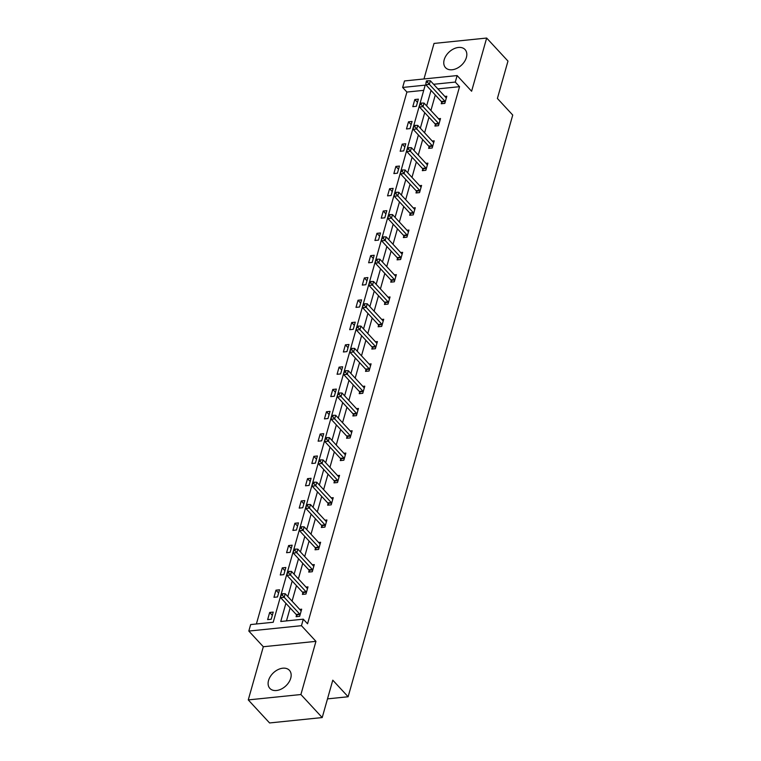 <?xml version="1.0" encoding="UTF-8"?>
<svg xmlns="http://www.w3.org/2000/svg" width="761" height="761" viewBox="0 0 761 761"><rect width="100%" height="100%" fill="white"/><g stroke="black" fill="none" stroke-linecap="round" stroke-linejoin="round"><path stroke-width="1.14" d="M466.388 57.475A13.318 9.027 137.2 0 1 456.914 68.338A13.318 9.027 137.2 0 1 445.518 67.653A13.318 9.027 137.2 0 1 444.196 59.748A13.318 9.027 137.2 0 1 453.661 48.885A13.318 9.027 137.2 0 1 465.066 49.57A13.318 9.027 137.2 0 1 466.388 57.475M290.731 678.213A13.318 9.027 137.2 0 1 281.266 689.076A13.318 9.027 137.2 0 1 269.86 688.391A13.318 9.027 137.2 0 1 268.538 680.486A13.318 9.027 137.2 0 1 278.012 669.623A13.318 9.027 137.2 0 1 289.408 670.308A13.318 9.027 137.2 0 1 290.731 678.213M457.123 75.567L471.611 91.234L486.66 38.05L507.977 61.089L497.399 98.473L512.733 115.054L348.129 696.762L332.785 680.182L322.207 717.566L269.575 722.95L248.267 699.911L300.899 694.527L315.948 641.352L301.461 625.685L248.818 631.069L250.664 624.562L273.209 622.26L425.199 85.146L402.645 87.458L404.491 80.951L457.123 75.567L455.287 82.074L433.608 84.29M322.207 717.566L300.899 694.527M486.66 38.05L434.027 43.434L423.972 78.963M315.948 641.352L263.316 646.736L248.267 699.911M263.316 646.736L248.818 631.069M423.725 90.34L406.907 92.062L256.39 623.982M406.907 92.062L402.645 87.458M327.496 698.874L348.129 696.762M435.387 124.452L434.931 126.06L438.488 125.689L440.514 118.545L438.545 118.745M422.764 169.056L422.317 170.664L425.865 170.293L427.891 163.149L425.922 163.349M410.141 213.66L409.694 215.258L413.252 214.897L415.268 207.753L413.299 207.953M397.518 258.264L397.071 259.862L400.628 259.501L402.645 252.357L400.676 252.557M384.904 302.868L384.448 304.467L388.005 304.105L390.032 296.961L388.053 297.161M372.281 347.473L371.825 349.071L375.382 348.709L377.408 341.565L375.43 341.765M359.658 392.077L359.202 393.675L362.759 393.313L364.785 386.169L362.816 386.369M347.035 436.681L346.578 438.279L350.136 437.917L352.162 430.774L350.193 430.973M334.412 481.285L333.965 482.883L337.523 482.522L339.539 475.378L337.57 475.577M321.789 525.889L321.342 527.487L324.899 527.126L326.916 519.982L324.947 520.182M309.166 570.493L308.719 572.091L312.276 571.73L314.293 564.586L312.324 564.786M296.552 615.097L296.096 616.695L299.653 616.334L301.679 609.19L299.701 609.39M435.302 94.992L430.907 110.497M428.985 117.289L424.6 132.794M422.678 139.596L418.293 155.101M416.362 161.893L411.977 177.399M410.055 184.2L405.67 199.705M403.749 206.497L399.354 222.003M397.432 228.804L393.047 244.31M391.125 251.101L386.731 266.607M384.809 273.408L380.424 288.914M378.502 295.706L374.117 311.211M372.186 318.012L367.801 333.518M365.879 340.31L361.494 355.815M359.572 362.617L355.178 378.122M353.256 384.914L348.871 400.419M346.949 407.221L342.555 422.726M340.633 429.518L336.248 445.023M334.326 451.825L329.941 467.33M328.01 474.122L323.625 489.627M321.703 496.429L317.318 511.934M315.396 518.726L311.002 534.232M309.08 541.033L304.695 556.538M302.773 563.33L298.379 578.836M296.457 585.637L292.072 601.142M290.15 607.934L286.478 620.9M285.889 603.33L280.752 621.49L303.297 619.178L307.558 623.782L459.549 86.678L437.87 88.894M302.859 592.8L302.402 594.398L305.96 594.037L307.986 586.883L306.017 587.083M315.482 548.196L315.025 549.794L318.583 549.432L320.609 542.279L318.64 542.479M328.105 503.592L327.649 505.19L331.206 504.828L333.232 497.675L331.254 497.875M340.728 458.988L340.272 460.586L343.829 460.224L345.855 453.071L343.877 453.271M353.342 414.384L352.895 415.982L356.452 415.62L358.469 408.467L356.5 408.667M365.965 369.779L365.518 371.378L369.075 371.016L371.092 363.863L369.123 364.062M378.588 325.175L378.141 326.773L381.689 326.412L383.715 319.259L381.746 319.458M391.211 280.571L390.754 282.169L394.312 281.808L396.338 274.654L394.369 274.864M403.834 235.967L403.378 237.565L406.935 237.204L408.961 230.05L406.983 230.26M416.457 191.363L416.001 192.961L419.558 192.6L421.584 185.446L419.606 185.655M429.08 146.759L428.624 148.357L432.181 147.995L434.208 140.842L432.229 141.051M441.694 102.155L441.247 103.753L444.805 103.391L446.821 96.238L444.852 96.447M303.297 619.178L301.461 625.685M459.549 86.678L455.287 82.074M431.04 90.388L426.645 105.893M424.724 112.685L420.338 128.19M418.417 134.992L414.032 150.497M412.101 157.289L407.715 172.795M405.794 179.596L401.408 195.101M399.487 201.893L395.092 217.399M393.171 224.2L388.785 239.705M386.864 246.497L382.469 262.003M380.548 268.804L376.162 284.31M374.241 291.102L369.856 306.607M367.924 313.408L363.539 328.914M361.618 335.706L357.232 351.211M355.311 358.012L350.916 373.518M348.995 380.31L344.609 395.815M342.688 402.617L338.293 418.122M336.372 424.914L331.986 440.419M330.065 447.221L325.679 462.726M323.748 469.518L319.363 485.023M317.442 491.815L313.056 507.33M311.135 514.122L306.74 529.627M304.819 536.419L300.433 551.925M298.512 558.726L294.117 574.232M292.195 581.024L287.81 596.529M418.369 99.149L416.353 106.302L412.795 106.664L414.821 99.52L418.369 99.149M412.062 121.456L410.036 128.599L406.479 128.97L408.505 121.817L412.062 121.456M405.756 143.753L403.73 150.906L400.172 151.268L402.198 144.124L405.756 143.753M399.439 166.06L397.413 173.204L393.865 173.575L395.882 166.421L399.439 166.06M393.133 188.357L391.106 195.51L387.549 195.872L389.575 188.728L393.133 188.357M386.816 210.664L384.8 217.808L381.242 218.179L383.259 211.025L386.816 210.664M380.51 232.961L378.483 240.115L374.926 240.476L376.952 233.332L380.51 232.961M374.193 255.268L372.177 262.412L368.619 262.773L370.645 255.629L374.193 255.268M367.886 277.565L365.86 284.719L362.303 285.08L364.329 277.936L367.886 277.565M361.58 299.872L359.553 307.016L355.996 307.377L358.022 300.234L361.58 299.872M355.263 322.169L353.237 329.323L349.689 329.684L351.706 322.54L355.263 322.169M348.957 344.476L346.93 351.62L343.373 351.982L345.399 344.838L348.957 344.476M342.64 366.773L340.624 373.927L337.066 374.288L339.083 367.144L342.64 366.773M336.333 389.08L334.307 396.224L330.75 396.586L332.776 389.442L336.333 389.08M330.017 411.378L328.001 418.531L324.443 418.892L326.469 411.749L330.017 411.378M323.71 433.684L321.684 440.828L318.127 441.19L320.153 434.046L323.71 433.684M317.404 455.982L315.377 463.135L311.82 463.497L313.846 456.353L317.404 455.982M311.087 478.289L309.071 485.432L305.513 485.794L307.53 478.65L311.087 478.289M304.781 500.586L302.754 507.739L299.197 508.101L301.223 500.957L304.781 500.586M298.464 522.893L296.448 530.037L292.89 530.398L294.907 523.254L298.464 522.893M292.157 545.19L290.131 552.343L286.574 552.705L288.6 545.551L292.157 545.19M285.841 567.497L283.824 574.641L280.267 575.002L282.293 567.858L285.841 567.497M279.534 589.794L277.508 596.947L273.96 597.309L275.977 590.155L279.534 589.794M273.228 612.101L271.201 619.245L267.644 619.606L269.67 612.462L273.228 612.101M272.314 615.326L269.67 612.462M278.621 593.019L275.977 590.155M284.937 570.721L282.293 567.858M291.244 548.415L288.6 545.551M297.551 526.117L294.907 523.254M303.867 503.811L301.223 500.957M310.174 481.513L307.53 478.65M316.49 459.206L313.846 456.353M322.797 436.909L320.153 434.046M329.113 414.602L326.469 411.749M335.42 392.305L332.776 389.442M341.727 369.998L339.083 367.144M348.043 347.701L345.399 344.838M354.35 325.394L351.706 322.54M360.666 303.097L358.022 300.234M366.973 280.79L364.329 277.936M373.29 258.493L370.645 255.629M379.596 236.186L376.952 233.332M385.903 213.889L383.259 211.025M392.219 191.582L389.575 188.728M398.526 169.284L395.882 166.421M404.842 146.978L402.198 144.124M411.149 124.68L408.505 121.817M417.466 102.374L414.821 99.52M300.11 614.736L300.005 614.517A1.703 0.932 84.2 0 0 299.72 614.07L284.205 597.299L285.213 593.723L300.728 610.493A1.703 0.932 84.2 0 0 301.071 610.741L301.223 610.788M297.228 616.581L296.448 614.878A1.703 0.932 84.2 0 0 296.162 614.431L280.647 597.661L284.205 597.299L282.331 595.14L282.731 593.713L281.313 593.856L280.904 595.283L282.331 595.14M280.904 595.283L280.647 597.661M285.213 593.723L282.731 593.713M306.417 592.438L306.312 592.21A1.703 0.932 84.2 0 0 306.027 591.763L290.512 575.002L291.52 571.425L307.035 588.196A1.703 0.932 84.2 0 0 307.387 588.434L307.53 588.481M303.544 594.284L302.754 592.581A1.703 0.932 84.2 0 0 302.469 592.134L286.954 575.364L290.512 575.002L288.638 572.833L289.047 571.406L287.62 571.549L287.22 572.985L288.638 572.833M287.22 572.985L286.954 575.364M291.52 571.425L289.047 571.406M312.723 570.132L312.628 569.913A1.703 0.932 84.2 0 0 312.333 569.466L296.828 552.695L297.836 549.119L313.351 565.889A1.703 0.932 84.2 0 0 313.694 566.136L313.846 566.184M309.851 571.977L309.071 570.274A1.703 0.932 84.2 0 0 308.776 569.827L293.27 553.057L296.828 552.695L294.954 550.536L295.354 549.109L293.936 549.252L293.527 550.679L294.954 550.536M293.527 550.679L293.27 553.057M297.836 549.119L295.354 549.109M319.04 547.834L318.935 547.606A1.703 0.932 84.2 0 0 318.65 547.159L303.135 530.398L304.143 526.821L319.658 543.592A1.703 0.932 84.2 0 0 320.01 543.83L320.153 543.877M316.167 549.68L315.377 547.977A1.703 0.932 84.2 0 0 315.092 547.53L299.577 530.759L303.135 530.398L301.261 528.229L301.67 526.802L300.243 526.945L299.844 528.381L301.261 528.229M299.844 528.381L299.577 530.759M304.143 526.821L301.67 526.802M325.347 525.528L325.251 525.309A1.703 0.932 84.2 0 0 324.957 524.862L309.442 508.091L310.459 504.514L325.974 521.285A1.703 0.932 84.2 0 0 326.317 521.532L326.469 521.58M322.474 527.373L321.694 525.67A1.703 0.932 84.2 0 0 321.399 525.223L305.893 508.453L309.442 508.091L307.577 505.932L307.977 504.505L306.559 504.648L306.15 506.075L307.577 505.932M306.15 506.075L305.893 508.453M310.459 504.514L307.977 504.505M331.663 503.23L331.558 503.002A1.703 0.932 84.2 0 0 331.273 502.555L315.758 485.794L316.766 482.217L332.281 498.988A1.703 0.932 84.2 0 0 332.624 499.226L332.776 499.273M328.79 505.076L328.001 503.373A1.703 0.932 84.2 0 0 327.715 502.926L312.2 486.155L315.758 485.794L313.884 483.625L314.293 482.198L312.866 482.341L312.457 483.777L313.884 483.625M312.457 483.777L312.2 486.155M316.766 482.217L314.293 482.198M337.97 480.923L337.865 480.705A1.703 0.932 84.2 0 0 337.58 480.258L322.065 463.487L323.083 459.91L338.588 476.681A1.703 0.932 84.2 0 0 338.94 476.928L339.092 476.976M335.097 482.769L334.317 481.066A1.703 0.932 84.2 0 0 334.022 480.619L318.507 463.849L322.065 463.487L320.191 461.328L320.6 459.901L319.173 460.044L318.773 461.47L320.191 461.328M318.773 461.47L318.507 463.849M323.083 459.91L320.6 459.901M344.286 458.626L344.181 458.398A1.703 0.932 84.2 0 0 343.886 457.951L328.381 441.19L329.389 437.613L344.904 454.384A1.703 0.932 84.2 0 0 345.247 454.621L345.399 454.669M341.404 460.472L340.624 458.769A1.703 0.932 84.2 0 0 340.338 458.322L324.823 441.551L328.381 441.19L326.507 439.021L326.907 437.594L325.489 437.737L325.08 439.173L326.507 439.021M325.08 439.173L324.823 441.551M329.389 437.613L326.907 437.594M350.593 436.319L350.488 436.101A1.703 0.932 84.2 0 0 350.203 435.653L334.688 418.883L335.696 415.306L351.211 432.077A1.703 0.932 84.2 0 0 351.563 432.324L351.706 432.372M347.72 438.165L346.93 436.462A1.703 0.932 84.2 0 0 346.645 436.015L331.13 419.244L334.688 418.883L332.814 416.724L333.223 415.297L331.796 415.439L331.396 416.866L332.814 416.724M331.396 416.866L331.13 419.244M335.696 415.306L333.223 415.297M356.899 414.022L356.804 413.803A1.703 0.932 84.2 0 0 356.509 413.347L341.004 396.586L342.012 393.009L357.527 409.779A1.703 0.932 84.2 0 0 357.87 410.017L358.022 410.065M354.027 415.867L353.247 414.165A1.703 0.932 84.2 0 0 352.952 413.718L337.446 396.947L341.004 396.586L339.13 394.417L339.53 392.99L338.112 393.133L337.703 394.569L339.13 394.417M337.703 394.569L337.446 396.947M342.012 393.009L339.53 392.99M363.216 391.715L363.111 391.496A1.703 0.932 84.2 0 0 362.826 391.049L347.311 374.279L348.319 370.702L363.834 387.473A1.703 0.932 84.2 0 0 364.186 387.72L364.329 387.768M360.343 393.561L359.553 391.858A1.703 0.932 84.2 0 0 359.268 391.411L343.753 374.64L347.311 374.279L345.437 372.119L345.846 370.693L344.419 370.835L344.02 372.262L345.437 372.119M344.02 372.262L343.753 374.64M348.319 370.702L345.846 370.693M369.523 369.418L369.427 369.199A1.703 0.932 84.2 0 0 369.133 368.743L353.618 351.982L354.636 348.405L370.15 365.175A1.703 0.932 84.2 0 0 370.493 365.413L370.645 365.461M366.65 371.263L365.87 369.561A1.703 0.932 84.2 0 0 365.575 369.114L350.06 352.343L353.618 351.982L351.753 349.813L352.153 348.386L350.735 348.528L350.326 349.965L351.753 349.813M350.326 349.965L350.06 352.343M354.636 348.405L352.153 348.386M375.839 347.111L375.734 346.892A1.703 0.932 84.2 0 0 375.449 346.445L359.934 329.675L360.942 326.098L376.457 342.869A1.703 0.932 84.2 0 0 376.8 343.116L376.952 343.163M372.966 348.957L372.177 347.254A1.703 0.932 84.2 0 0 371.891 346.807L356.376 330.036L359.934 329.675L358.06 327.515L358.469 326.089L357.042 326.231L356.633 327.658L358.06 327.515M356.633 327.658L356.376 330.036M360.942 326.098L358.469 326.089M382.146 324.814L382.041 324.595A1.703 0.932 84.2 0 0 381.756 324.138L366.241 307.377L367.259 303.801L382.764 320.571A1.703 0.932 84.2 0 0 383.116 320.809L383.268 320.857M379.273 326.659L378.493 324.957A1.703 0.932 84.2 0 0 378.198 324.509L362.683 307.739L366.241 307.377L364.367 305.209L364.776 303.782L363.349 303.924L362.949 305.361L364.367 305.209M362.949 305.361L362.683 307.739M367.259 303.801L364.776 303.782M388.452 302.507L388.357 302.288A1.703 0.932 84.2 0 0 388.062 301.841L372.557 285.071L373.565 281.494L389.08 298.264A1.703 0.932 84.2 0 0 389.423 298.512L389.575 298.559M385.58 304.352L384.8 302.65A1.703 0.932 84.2 0 0 384.514 302.203L368.999 285.432L372.557 285.071L370.683 282.911L371.083 281.484L369.665 281.627L369.256 283.054L370.683 282.911M369.256 283.054L368.999 285.432M373.565 281.494L371.083 281.484M394.769 280.21L394.664 279.991A1.703 0.932 84.2 0 0 394.379 279.544L378.864 262.773L379.872 259.197L395.387 275.967A1.703 0.932 84.2 0 0 395.739 276.205L395.882 276.253M391.896 282.055L391.106 280.352A1.703 0.932 84.2 0 0 390.821 279.905L375.306 263.135L378.864 262.773L376.99 260.604L377.399 259.178L375.972 259.32L375.573 260.757L376.99 260.604M375.573 260.757L375.306 263.135M379.872 259.197L377.399 259.178M401.076 257.903L400.98 257.684A1.703 0.932 84.2 0 0 400.686 257.237L385.171 240.466L386.188 236.89L401.703 253.66A1.703 0.932 84.2 0 0 402.046 253.908L402.198 253.955M398.203 259.748L397.423 258.046A1.703 0.932 84.2 0 0 397.128 257.599L381.622 240.828L385.171 240.466L383.306 238.307L383.706 236.88L382.288 237.023L381.879 238.45L383.306 238.307M381.879 238.45L381.622 240.828M386.188 236.89L383.706 236.88M407.392 235.606L407.287 235.387A1.703 0.932 84.2 0 0 407.002 234.94L391.487 218.169L392.495 214.592L408.01 231.363A1.703 0.932 84.2 0 0 408.362 231.601L408.505 231.648M404.519 237.451L403.73 235.748A1.703 0.932 84.2 0 0 403.444 235.301L387.929 218.531L391.487 218.169L389.613 216L390.022 214.573L388.595 214.716L388.196 216.153L389.613 216M388.196 216.153L387.929 218.531M392.495 214.592L390.022 214.573M413.699 213.299L413.604 213.08A1.703 0.932 84.2 0 0 413.309 212.633L397.794 195.862L398.812 192.286L414.317 209.056A1.703 0.932 84.2 0 0 414.669 209.304L414.821 209.351M410.826 215.144L410.046 213.441A1.703 0.932 84.2 0 0 409.751 212.994L394.236 196.224L397.794 195.862L395.929 193.703L396.329 192.276L394.911 192.419L394.502 193.846L395.929 193.703M394.502 193.846L394.236 196.224M398.812 192.286L396.329 192.276M420.015 191.001L419.91 190.783A1.703 0.932 84.2 0 0 419.625 190.336L404.11 173.565L405.118 169.988L420.633 186.759A1.703 0.932 84.2 0 0 420.976 186.997L421.128 187.044M417.142 192.847L416.353 191.144A1.703 0.932 84.2 0 0 416.067 190.697L400.552 173.927L404.11 173.565L402.236 171.396L402.645 169.969L401.218 170.112L400.809 171.548L402.236 171.396M400.809 171.548L400.552 173.927M405.118 169.988L402.645 169.969M426.322 168.695L426.217 168.476A1.703 0.932 84.2 0 0 425.932 168.029L410.417 151.258L411.435 147.682L426.94 164.452A1.703 0.932 84.2 0 0 427.292 164.699L427.444 164.747M423.449 170.54L422.669 168.837A1.703 0.932 84.2 0 0 422.374 168.39L406.859 151.62L410.417 151.258L408.543 149.099L408.952 147.672L407.525 147.815L407.125 149.242L408.543 149.099M407.125 149.242L406.859 151.62M411.435 147.682L408.952 147.672M432.629 146.397L432.533 146.179A1.703 0.932 84.2 0 0 432.238 145.731L416.733 128.961L417.741 125.384L433.256 142.155A1.703 0.932 84.2 0 0 433.599 142.393L433.751 142.44M429.756 148.243L428.976 146.54A1.703 0.932 84.2 0 0 428.69 146.093L413.175 129.322L416.733 128.961L414.859 126.792L415.259 125.365L413.841 125.508L413.432 126.944L414.859 126.792M413.432 126.944L413.175 129.322M417.741 125.384L415.259 125.365M438.945 124.091L438.84 123.872A1.703 0.932 84.2 0 0 438.555 123.425L423.04 106.654L424.048 103.077L439.563 119.848A1.703 0.932 84.2 0 0 439.915 120.095L440.058 120.143M436.072 125.936L435.282 124.233A1.703 0.932 84.2 0 0 434.997 123.786L419.482 107.016L423.04 106.654L421.166 104.495L421.575 103.068L420.148 103.211L419.749 104.638L421.166 104.495M419.749 104.638L419.482 107.016M424.048 103.077L421.575 103.068M445.252 101.793L445.156 101.574A1.703 0.932 84.2 0 0 444.862 101.127L429.347 84.357L430.365 80.78L445.879 97.551A1.703 0.932 84.2 0 0 446.222 97.788L446.374 97.836M442.379 103.639L441.599 101.936A1.703 0.932 84.2 0 0 441.304 101.489L425.799 84.718L429.347 84.357L427.482 82.188L427.882 80.761L426.464 80.904L426.055 82.34L427.482 82.188M426.055 82.34L425.799 84.718M430.365 80.78L427.882 80.761M300.005 614.517L296.448 614.878M299.72 614.07L296.162 614.431M306.312 592.21L302.754 592.581M306.027 591.763L302.469 592.134M312.628 569.913L309.071 570.274M312.333 569.466L308.776 569.827M318.935 547.606L315.377 547.977M318.65 547.159L315.092 547.53M325.251 525.309L321.694 525.67M324.957 524.862L321.399 525.223M331.558 503.002L328.001 503.373M331.273 502.555L327.715 502.926M337.865 480.705L334.317 481.066M337.58 480.258L334.022 480.619M344.181 458.398L340.624 458.769M343.886 457.951L340.338 458.322M350.488 436.101L346.93 436.462M350.203 435.653L346.645 436.015M356.804 413.803L353.247 414.165M356.509 413.347L352.952 413.718M363.111 391.496L359.553 391.858M362.826 391.049L359.268 391.411M369.427 369.199L365.87 369.561M369.133 368.743L365.575 369.114M375.734 346.892L372.177 347.254M375.449 346.445L371.891 346.807M382.041 324.595L378.493 324.957M381.756 324.138L378.198 324.509M388.357 302.288L384.8 302.65M388.062 301.841L384.514 302.203M394.664 279.991L391.106 280.352M394.379 279.544L390.821 279.905M400.98 257.684L397.423 258.046M400.686 257.237L397.128 257.599M407.287 235.387L403.73 235.748M407.002 234.94L403.444 235.301M413.604 213.08L410.046 213.441M413.309 212.633L409.751 212.994M419.91 190.783L416.353 191.144M419.625 190.336L416.067 190.697M426.217 168.476L422.669 168.837M425.932 168.029L422.374 168.39M432.533 146.179L428.976 146.54M432.238 145.731L428.69 146.093M438.84 123.872L435.282 124.233M438.555 123.425L434.997 123.786M445.156 101.574L441.599 101.936M444.862 101.127L441.304 101.489"/></g></svg>
